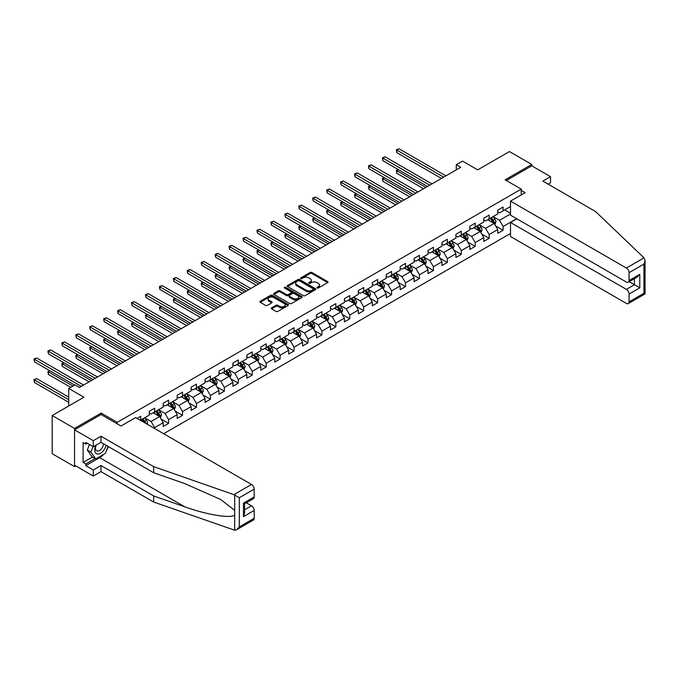 <?xml version="1.0" encoding="UTF-8"?>
<svg xmlns="http://www.w3.org/2000/svg" width="679" height="679" viewBox="0 0 679 679"><rect width="100%" height="100%" fill="white"/><g stroke="black" fill="none" stroke-linecap="round" stroke-linejoin="round"><path stroke-width="1.02" d="M317.11 288.006A0.866 0.501 0 0 0 318.341 288.006L327.66 282.625A1.239 0.713 0 0 0 328.025 282.116A1.239 0.713 0 0 0 327.66 281.607L311.873 272.5A1.239 0.713 0 0 0 310.116 272.5L300.805 277.872A0.866 0.501 0 0 0 302.028 278.585L303.233 277.889A3.972 2.292 0 0 1 308.852 277.889L310.167 278.645A3.972 2.292 0 0 1 311.322 280.266A3.972 2.292 0 0 1 310.167 281.887L308.953 282.583A0.866 0.501 0 0 0 310.184 283.296L311.389 282.6A3.972 2.292 0 0 1 317 282.6L318.315 283.355A3.972 2.292 0 0 1 319.478 284.976A3.972 2.292 0 0 1 318.315 286.597L317.11 287.293A0.866 0.501 0 0 0 317.11 288.006L317.11 287.293M271.625 307.833A1.239 0.713 0 0 0 271.261 308.342A1.239 0.713 0 0 0 271.625 308.852L276.047 311.406A1.239 0.713 0 0 0 277.804 311.406L288.151 305.431A1.239 0.713 0 0 0 288.516 304.922A1.239 0.713 0 0 0 288.151 304.421L272.364 295.306A1.239 0.713 0 0 0 270.615 295.306L260.269 301.281A1.239 0.713 0 0 0 259.904 301.79A1.239 0.713 0 0 0 260.269 302.291L265.616 305.38A1.239 0.713 0 0 0 267.365 305.38L271.795 302.826A1.239 0.713 0 0 0 272.16 302.316A1.239 0.713 0 0 0 271.795 301.816L269.147 300.279A3.319 1.918 0 0 1 268.171 298.93A3.319 1.918 0 0 1 270.217 297.156A3.319 1.918 0 0 1 273.832 297.572L284.229 303.572A3.319 1.918 0 0 1 285.197 304.922A3.319 1.918 0 0 1 283.151 306.696A3.319 1.918 0 0 1 279.536 306.28L277.804 305.278A1.239 0.713 0 0 0 276.047 305.278L271.625 307.833L271.625 308.852L276.047 306.314L276.047 305.278M548.123 184.153L550.533 182.761L550.533 176.676L531.776 165.846L531.776 164.454L509.437 151.561L477.719 169.869L462.535 161.101L456.28 164.708L460.744 167.289L79.443 387.437L74.979 384.857L68.723 388.464L68.723 406M101.154 414.563L101.154 413.07L74.529 428.441L52.19 415.548L83.907 397.232L68.723 388.464M101.154 413.07L117.229 422.355L521.234 189.11L521.234 194.932M531.776 164.454L505.151 179.825L521.234 189.11M303.326 295.662A1.239 0.713 0 0 0 305.075 295.662L315.421 289.687A1.239 0.713 0 0 0 315.786 289.178A1.239 0.713 0 0 0 315.421 288.677L299.643 279.561A1.239 0.713 0 0 0 297.886 279.561L287.54 285.536A1.239 0.713 0 0 0 287.175 286.037A1.239 0.713 0 0 0 287.54 286.546L303.326 295.662M284.857 288.193A0.866 0.501 0 0 1 285.74 288.312L301.773 297.572L291.444 303.53A1.239 0.713 0 0 1 289.687 303.53L273.9 294.423L273.9 293.404A1.239 0.713 0 0 0 273.535 293.914A1.239 0.713 0 0 0 273.9 294.423M273.9 293.404L278.331 290.85A1.239 0.713 0 0 1 280.087 290.85L286.487 294.55A1.239 0.713 0 0 0 288.236 294.55L291.181 292.853A1.239 0.713 0 0 0 291.537 292.343A1.239 0.713 0 0 0 291.181 291.834L284.509 287.989A0.866 0.501 0 0 1 285.74 287.285L301.79 296.545A1.239 0.713 0 0 1 302.155 297.054A1.239 0.713 0 0 1 301.79 297.555L301.79 296.545M74.529 428.441L74.529 466.609L52.19 453.716L52.19 415.548M117.229 423.849L117.229 422.355M163.647 433.728L510.506 233.466M510.506 206.543L503.097 210.821L503.097 207.061L497.732 210.15L497.732 213.919L489.16 218.867L489.16 215.107L483.796 218.197L483.796 221.965L475.224 226.913L475.224 223.153L469.86 226.243L469.86 230.011L461.287 234.959L461.287 231.199L455.923 234.289L455.923 238.057L447.342 243.006L447.342 239.246L441.987 242.335L441.987 246.104L433.406 251.06L433.406 247.292L428.05 250.381L428.05 254.15L419.469 259.106L419.469 255.338L414.114 258.436L414.114 262.196L405.533 267.153L405.533 263.384L400.177 266.482L400.177 270.242L391.596 275.199L391.596 271.43L386.241 274.528L386.241 278.288L377.66 283.245L377.66 279.476L372.304 282.574L372.304 286.334L363.723 291.291L363.723 287.523L358.359 290.62L358.359 294.38L349.787 299.337L349.787 295.569L344.423 298.667L344.423 302.427L335.85 307.383L335.85 303.615L330.486 306.713L330.486 310.473L321.914 315.429L321.914 311.661L316.55 314.759L316.55 318.519L307.977 323.476L307.977 319.707L302.613 322.805L302.613 326.574L294.041 331.522L294.041 327.753L288.677 330.851L288.677 334.62L280.104 339.568L280.104 335.799L274.74 338.897L274.74 342.666L266.16 347.614L266.16 343.846L260.804 346.944L260.804 350.712L252.223 355.66L252.223 351.892L246.867 354.99L246.867 358.758L238.287 363.706L238.287 359.938L232.931 363.036L232.931 366.804L224.35 371.752L224.35 367.993L218.994 371.082L218.994 374.85L210.414 379.799L210.414 376.039L205.058 379.128L205.058 382.897L196.477 387.845L196.477 384.085L191.122 387.174L191.122 390.943L182.541 395.891L182.541 392.131L177.177 395.22L177.177 398.989L168.604 403.937L168.604 400.177L163.24 403.267L163.24 407.035L154.668 411.983L154.668 408.223L149.304 411.313L149.304 415.081L140.731 420.029L140.731 416.269L137.065 418.383M516.626 218.689L503.097 226.506L503.097 230.266L497.732 233.364L497.732 229.595L489.16 234.552L489.16 238.312L483.796 241.41L483.796 237.642L475.224 242.598L475.224 246.367L469.86 249.456L469.86 245.696L461.287 250.644L461.287 254.413L455.923 257.502L455.923 253.742L447.342 258.691L447.342 262.459L441.987 265.548L441.987 261.788L433.406 266.737L433.406 270.505L428.05 273.595L428.05 269.835L419.469 274.783L419.469 278.551L414.114 281.641L414.114 277.881L405.533 282.829L405.533 286.597L400.177 289.687L400.177 285.927L391.596 290.875L391.596 294.644L386.241 297.733L386.241 293.973L377.66 298.921L377.66 302.69L372.304 305.779L372.304 302.019L363.723 306.967L363.723 310.736L358.359 313.825L358.359 310.065L349.787 315.014L349.787 318.782L344.423 321.88L344.423 318.112L335.85 323.06L335.85 326.828L330.486 329.926L330.486 326.158L321.914 331.106L321.914 334.874L316.55 337.972L316.55 334.204L307.977 339.152L307.977 342.92L302.613 346.018L302.613 342.25L294.041 347.198L294.041 350.967L288.677 354.065L288.677 350.296L280.104 355.244L280.104 359.013L274.74 362.111L274.74 358.342L266.16 363.299L266.16 367.059L260.804 370.157L260.804 366.388L252.223 371.345L252.223 375.105L246.867 378.203L246.867 374.435L238.287 379.391L238.287 383.151L232.931 386.249L232.931 382.481L224.35 387.437L224.35 391.197L218.994 394.295L218.994 390.527L210.414 395.484L210.414 399.244L205.058 402.341L205.058 398.573L196.477 403.53L196.477 407.29L191.122 410.388L191.122 406.619L182.541 411.576L182.541 415.336L177.177 418.434L177.177 414.665L168.604 419.622L168.604 423.382L163.24 426.48L163.24 422.711L154.668 427.668L154.668 428.542M153.233 412.815L159.667 416.524L151.094 421.481L144.661 417.763M149.304 413.019L151.094 414.046L154.668 411.983M151.094 421.481L154.668 427.668M159.667 416.524L163.24 422.711M167.178 404.769L173.603 408.478L165.031 413.435L158.597 409.717M163.24 404.973L165.031 406L168.604 403.937M165.031 413.435L168.604 419.622M173.603 408.478L177.177 414.665M181.115 396.723L187.548 400.432L178.967 405.388L172.534 401.671M177.177 396.926L178.967 397.953L182.541 395.891M178.967 405.388L182.541 411.576M187.548 400.432L191.122 406.619M195.051 388.668L201.485 392.386L192.904 397.334L186.47 393.625M191.122 388.88L192.904 389.907L196.477 387.845M192.904 397.334L196.477 403.53M201.485 392.386L205.058 398.573M208.988 380.622L215.421 384.339L206.84 389.288L200.407 385.579M205.058 380.834L206.84 381.861L210.414 379.799M206.84 389.288L210.414 395.484M215.421 384.339L218.994 390.527M222.924 372.576L229.358 376.293L220.777 381.242L214.343 377.532M218.994 372.788L220.777 373.815L224.35 371.752M220.777 381.242L224.35 387.437M229.358 376.293L232.931 382.481M236.861 364.53L243.294 368.247L234.713 373.195L228.28 369.486M232.931 364.742L234.713 365.769L238.287 363.706M234.713 373.195L238.287 379.391M243.294 368.247L246.867 374.435M250.797 356.483L257.231 360.201L248.65 365.149L242.216 361.44M246.867 356.696L248.65 357.723L252.223 355.66M248.65 365.149L252.223 371.345M257.231 360.201L260.804 366.388M264.734 348.437L271.167 352.155L262.586 357.103L256.161 353.394M260.804 348.65L262.586 349.677L266.16 347.614M262.586 357.103L266.16 363.299M271.167 352.155L274.74 358.342M278.67 340.391L285.104 344.109L276.531 349.057L270.098 345.348M274.74 340.603L276.531 341.63L280.104 339.568M276.531 349.057L280.104 355.244M285.104 344.109L288.677 350.296M292.607 332.345L299.04 336.063L290.468 341.011L284.034 337.302M288.677 332.549L290.468 333.584L294.041 331.522M290.468 341.011L294.041 347.198M299.04 336.063L302.613 342.25M306.543 324.299L312.977 328.016L304.404 332.965L297.971 329.256M302.613 324.503L304.404 325.538L307.977 323.476M304.404 332.965L307.977 339.152M312.977 328.016L316.55 334.204M320.48 316.253L326.913 319.97L318.341 324.918L311.907 321.209M316.55 316.456L318.341 317.492L321.914 315.429M318.341 324.918L321.914 331.106M326.913 319.97L330.486 326.158M334.416 308.207L340.85 311.924L332.277 316.872L325.844 313.155M330.486 308.41L332.277 309.446L335.85 307.383M332.277 316.872L335.85 323.06M340.85 311.924L344.423 318.112M348.361 300.16L354.786 303.878L346.214 308.826L339.78 305.109M344.423 300.364L346.214 301.4L349.787 299.337M346.214 308.826L349.787 315.014M354.786 303.878L358.359 310.065M362.297 292.114L368.722 295.832L360.15 300.78L353.717 297.062M358.359 292.318L360.15 293.353L363.723 291.291M360.15 300.78L363.723 306.967M368.722 295.832L372.304 302.019M376.234 284.068L382.667 287.777L374.087 292.734L367.653 289.016M372.304 284.272L374.087 285.307L377.66 283.245M374.087 292.734L377.66 298.921M382.667 287.777L386.241 293.973M390.17 276.022L396.604 279.731L388.023 284.688L381.59 280.97M386.241 276.226L388.023 277.261L391.596 275.199M388.023 284.688L391.596 290.875M396.604 279.731L400.177 285.927M404.107 267.976L410.54 271.685L401.96 276.642L395.526 272.924M400.177 268.18L401.96 269.215L405.533 267.153M401.96 276.642L405.533 282.829M410.54 271.685L414.114 277.881M418.043 259.93L424.477 263.639L415.896 268.595L409.462 264.878M414.114 260.133L415.896 261.169L419.469 259.106M415.896 268.595L419.469 274.783M424.477 263.639L428.05 269.835M431.98 251.884L438.413 255.593L429.832 260.549L423.399 256.832M428.05 252.087L429.832 253.123L433.406 251.06M429.832 260.549L433.406 266.737M438.413 255.593L441.987 261.788M445.916 243.837L452.35 247.546L443.769 252.503L437.344 248.786M441.987 244.041L443.769 245.077L447.342 243.006M443.769 252.503L447.342 258.691M452.35 247.546L455.923 253.742M459.853 235.791L466.286 239.5L457.705 244.457L451.28 240.739M455.923 235.995L457.705 237.03L461.287 234.959M457.705 244.457L461.287 250.644M466.286 239.5L469.86 245.696M473.789 227.745L480.223 231.454L471.65 236.411L465.217 232.693M469.86 227.949L471.65 228.976L475.224 226.913M471.65 236.411L475.224 242.598M480.223 231.454L483.796 237.642M487.726 219.699L494.159 223.408L485.587 228.365L479.153 224.647M483.796 219.903L485.587 220.93L489.16 218.867M485.587 228.365L489.16 234.552M494.159 223.408L497.732 229.595M510.506 213.97L499.523 220.319L493.09 216.601M504.701 209.896L510.506 213.248M497.732 211.856L499.523 212.883L503.097 210.821M499.523 220.319L503.097 226.506M74.529 466.609L75.734 465.913M456.28 164.708L456.28 169.869M495.636 225.963L503.097 230.266M481.7 234.009L489.16 238.312M467.763 242.055L475.224 246.367M453.827 250.101L461.287 254.413M439.89 258.147L447.342 262.459M425.945 266.193L433.406 270.505M412.009 274.24L419.469 278.551M398.072 282.286L405.533 286.597M384.136 290.332L391.596 294.644M370.199 298.378L377.66 302.69M356.263 306.424L363.723 310.736M342.326 314.47L349.787 318.782M328.39 322.525L335.85 326.828M314.453 330.571L321.914 334.874M300.517 338.617L307.977 342.92M286.58 346.663L294.041 350.967M272.644 354.71L280.104 359.013M258.707 362.756L266.16 367.059M244.763 370.802L252.223 375.105M230.826 378.848L238.287 383.151M216.89 386.894L224.35 391.197M202.953 394.94L210.414 399.244M189.017 402.987L196.477 407.29M175.08 411.033L182.541 415.336M161.144 419.079L168.604 423.382M317.458 288.125L318.315 287.633A3.972 2.292 0 0 0 319.478 286.012L319.478 284.976M311.322 280.266L311.322 281.301A3.972 2.292 0 0 1 310.167 282.922L309.301 283.415M327.66 281.607L327.66 282.625L311.873 273.527A1.239 0.713 0 0 0 310.116 273.527L301.145 278.704M315.412 289.695L299.643 280.588A1.239 0.713 0 0 0 297.886 280.588L287.557 286.555L287.54 285.536M313.231 289.534A0.866 0.501 0 0 0 313.231 288.821L299.38 280.826A0.866 0.501 0 0 0 298.149 280.826L296.876 281.556A3.972 2.292 0 0 0 295.713 283.177A3.972 2.292 0 0 0 296.876 284.798L306.348 290.264A3.972 2.292 0 0 0 311.958 290.264L313.231 289.534L313.231 290.57A0.866 0.501 0 0 0 313.486 290.213L313.486 289.178M295.713 283.177L295.713 284.212A3.972 2.292 0 0 0 296.876 285.834L296.876 284.798M313.231 290.57L311.958 291.299A3.972 2.292 0 0 1 306.348 291.299L296.876 285.834M273.917 294.431L278.331 291.885L278.331 290.85M291.537 292.343L291.537 293.379A1.239 0.713 0 0 1 291.181 293.88L288.236 295.577A1.239 0.713 0 0 1 286.487 295.577L280.087 291.885A1.239 0.713 0 0 0 278.331 291.885M293.133 298.378A3.319 1.918 0 0 0 296.74 298.794A3.319 1.918 0 0 0 298.794 297.029A3.319 1.918 0 0 0 297.818 295.671L294.16 293.557A1.239 0.713 0 0 0 292.403 293.557L289.466 295.255A1.239 0.713 0 0 0 289.101 295.764A1.239 0.713 0 0 0 289.466 296.265L293.133 298.378L293.133 299.414A3.319 1.918 0 0 0 296.74 299.829A3.319 1.918 0 0 0 298.794 298.056L298.794 297.029M289.101 295.764L289.101 296.791A1.239 0.713 0 0 0 289.466 297.3L289.466 296.265M293.133 299.414L289.466 297.3M285.197 304.922L285.197 305.957A3.319 1.918 0 0 1 283.151 307.723A3.319 1.918 0 0 1 279.536 307.315L277.804 306.314A1.239 0.713 0 0 0 276.047 306.314M268.171 298.93L268.171 299.957A3.319 1.918 0 0 0 269.147 301.315L269.147 300.279M271.778 302.834L269.147 301.315M288.151 304.421L288.151 305.431L272.364 296.341A1.239 0.713 0 0 0 270.615 296.341L260.286 302.299L260.269 301.281M494.864 224.63L495.933 221.957A3.344 1.935 -120 0 0 494.864 219.105L493.013 216.643M489.805 220.896L488.549 219.224M398.505 169.733L396.808 170.709L396.808 173.289L423.577 188.745M490.246 218.239L492.088 220.7A3.344 1.935 60 0 1 493.047 222.712L494.125 222.101A3.344 1.935 -120 0 0 493.166 220.081L491.316 217.619M490.484 218.103L492.53 220.836A1.706 0.985 60 0 1 492.835 221.354L494.125 222.101M396.808 173.289L396.315 170.429L425.818 187.455M396.315 170.429L398.31 169.614M443.684 177.143L396.808 150.076L399.04 148.786L445.916 175.853M441.452 178.433L396.808 152.656L396.808 150.076L396.315 149.796L399.04 148.786M396.808 152.656L396.315 149.796M95.849 445.271A8.216 4.745 120 0 0 97.623 454.03A8.216 4.745 120 0 0 106.085 445.271M96.282 445.025A5.619 3.242 120 0 0 96.656 450.805A5.619 3.242 120 0 0 97.479 451.06A5.619 3.242 120 0 0 103.446 443.743M108.063 446.409L105.347 453.411L95.705 458.979L92.132 456.916L87.311 450.05L89.45 444.533M95.705 458.979L90.884 452.112L93.023 446.595M87.311 450.05L90.884 452.112M644.023 257.842L645.05 260.346L643.938 264.08L629.068 272.669A3.794 2.19 -120 0 0 626.386 268.027L644.023 257.842L595.559 211.542L542.852 181.115L550.533 176.676M516.855 218.816L510.506 222.483L510.506 236.513L626.386 303.411A3.794 2.19 -120 0 0 628.279 303.598A3.794 2.19 -120 0 0 629.068 301.866L629.068 294.024A3.794 2.19 -120 0 0 626.386 289.381L634.424 284.739L639.788 287.837L629.068 294.024M510.506 222.483L626.386 289.381M521.234 190.4L525.164 192.666L510.506 201.128L510.506 215.158L626.386 282.057A3.794 2.19 -120 0 0 628.279 282.243A3.794 2.19 -120 0 0 629.068 280.512L629.068 272.669M510.506 201.128L626.386 268.027M531.776 165.846L506.356 180.521M629.195 281.717L634.424 284.739L634.424 278.696M629.068 280.512L639.788 274.316L637.106 277.151L628.279 282.243M629.068 301.866L643.938 293.277L644.507 293.6M103.573 454.429A14.217 8.207 -60 0 1 99.635 457.638L85.783 465.633L93.286 469.961L100.976 465.531L153.683 495.959L153.683 502.044L234.679 530.214L236.64 529.713L239.314 526.879L254.192 518.298A3.794 2.19 60 0 1 253.403 520.029L236.64 529.713M153.683 495.959L184.841 506.831C206.968 514.869 231.768 518.866 234.679 514.86L234.679 510.362L220.76 499.549L184.841 483.618L153.683 472.745L100.976 442.318L93.286 446.748L85.783 442.419L85.783 444.066L83.101 442.521L83.101 462.433L85.783 463.978L95.077 458.614M93.286 469.961L93.286 476.047L74.529 465.217L74.529 429.832L101.061 414.513L120.989 426.013L135.639 417.56L251.51 484.458A3.794 2.19 60 0 1 254.192 489.101L254.192 496.943A3.794 2.19 60 0 1 253.403 498.675L244.584 503.767L244.584 512.908L243.472 516.643L243.472 503.131C244.915 503.962 244.915 503.962 243.472 503.131L254.192 496.943M100.976 465.531L100.976 471.616L93.286 476.047M153.683 502.044L100.976 471.616M254.192 489.101L239.314 497.69L233.873 494.635L153.683 466.66L100.976 436.232L93.286 440.663L93.286 446.748M93.286 440.663L74.529 429.832M85.783 465.633L85.783 463.978M100.976 436.232L100.976 442.318M153.683 466.66L153.683 472.745M244.584 509.81L251.51 505.813A3.794 2.19 60 0 1 254.192 510.455L254.192 518.298M251.51 505.813L246.282 502.791M108.411 446.612A14.217 8.207 -60 0 1 106.391 450.712M87.218 443.243L85.783 444.066M83.101 462.433L92.395 457.069M480.927 232.676L481.988 230.003A3.344 1.935 -120 0 0 480.927 227.151L479.077 224.69M475.869 228.942L474.613 227.27M384.569 177.779L382.871 178.755L382.871 181.335L409.641 196.791M476.31 226.285L478.152 228.747A3.344 1.935 60 0 1 479.111 230.767L480.18 230.147A3.344 1.935 -120 0 0 479.23 228.127L477.379 225.666M476.539 226.149L478.593 228.882A1.706 0.985 60 0 1 478.899 229.4L480.18 230.147M382.871 181.335L382.379 178.475L411.881 195.501M382.379 178.475L384.373 177.66M466.991 240.722L468.052 238.049A3.344 1.935 -120 0 0 466.982 235.197L465.14 232.736M461.932 236.988L460.676 235.316M370.632 185.825L368.935 186.801L368.935 189.382L395.704 204.837M462.374 234.331L464.215 236.793A3.344 1.935 60 0 1 465.174 238.813L466.244 238.193A3.344 1.935 -120 0 0 465.285 236.173L463.443 233.712M462.603 234.196L464.648 236.929A1.706 0.985 60 0 1 464.962 237.446L466.244 238.193M368.935 189.382L368.442 186.521L397.936 203.547M368.442 186.521L370.437 185.707M429.748 185.189L382.871 158.122L385.103 156.832L431.98 183.899M427.515 186.479L382.871 160.702L382.871 158.122L382.379 157.842L385.103 156.832M382.871 160.702L382.379 157.842M415.811 193.235L368.935 166.168L371.167 164.878L418.043 191.945M413.579 194.525L368.935 168.748L368.935 166.168L368.442 165.888L371.167 164.878M368.935 168.748L368.442 165.888M453.054 248.769L454.115 246.095A3.344 1.935 -120 0 0 453.046 243.243L451.204 240.782M447.987 245.034L446.74 243.362M356.696 193.871L354.998 194.848L354.998 197.428L381.768 212.883M448.437 242.378L450.279 244.839A3.344 1.935 60 0 1 451.238 246.859L452.307 246.239A3.344 1.935 -120 0 0 451.348 244.219L449.506 241.758M448.666 242.242L450.712 244.975A1.706 0.985 60 0 1 451.026 245.492L452.307 246.239M354.998 197.428L354.506 194.567L384 211.593M354.506 194.567L356.492 193.753M439.118 256.815L440.179 254.141A3.344 1.935 -120 0 0 439.109 251.289L437.268 248.828M434.051 253.08L432.803 251.408M342.759 201.918L341.062 202.894L341.062 205.474L367.831 220.93M434.501 250.424L436.342 252.885A3.344 1.935 60 0 1 437.301 254.905L438.371 254.286A3.344 1.935 -120 0 0 437.412 252.265L435.57 249.804M434.73 250.296L436.775 253.021A1.706 0.985 60 0 1 437.089 253.539L438.371 254.286M341.062 205.474L340.569 202.614L370.063 219.64M340.569 202.614L342.555 201.799M425.181 264.861L426.242 262.187A3.344 1.935 -120 0 0 425.173 259.336L423.331 256.874M420.114 261.126L418.867 259.454M328.814 209.964L327.117 210.94L327.117 213.52L353.895 228.976M420.564 258.47L422.406 260.931A3.344 1.935 60 0 1 423.365 262.951L424.434 262.332A3.344 1.935 -120 0 0 423.475 260.32L421.634 257.859M420.793 258.343L422.839 261.067A1.706 0.985 60 0 1 423.153 261.585L424.434 262.332M327.117 213.52L326.633 210.66L356.127 227.694M326.633 210.66L328.619 209.845M401.875 201.281L354.998 174.214L357.23 172.924L404.107 199.991M399.634 202.571L354.998 176.795L354.998 174.214L354.506 173.934L357.23 172.924M354.998 176.795L354.506 173.934M387.938 209.327L341.062 182.261L343.294 180.97L390.17 208.037M385.697 210.617L341.062 184.841L341.062 182.261L340.569 181.98L343.294 180.97M341.062 184.841L340.569 181.98M374.002 217.373L327.117 190.307L329.357 189.017L376.234 216.083M371.761 218.663L327.117 192.887L327.117 190.307L326.633 190.027L329.357 189.017M327.117 192.887L326.633 190.027M411.245 272.907L412.306 270.234A3.344 1.935 -120 0 0 411.236 267.382L409.395 264.92M406.178 269.173L404.93 267.501M314.878 218.01L313.18 218.986L313.18 221.566L339.958 237.03M406.628 266.516L408.469 268.977A3.344 1.935 60 0 1 409.429 270.997L410.498 270.378A3.344 1.935 -120 0 0 409.539 268.366L407.697 265.905M406.857 266.389L408.902 269.113A1.706 0.985 60 0 1 409.216 269.631L410.498 270.378M313.18 221.566L312.688 218.706L342.191 235.74M312.688 218.706L314.683 217.891M360.057 225.42L313.18 198.353L315.421 197.063L362.297 224.129M357.825 226.71L313.18 200.933L313.18 198.353L312.688 198.073L315.421 197.063M313.18 200.933L312.688 198.073M397.308 280.953L398.369 278.28A3.344 1.935 -120 0 0 397.3 275.428L395.458 272.966M392.241 277.219L390.994 275.547M300.941 226.056L299.244 227.032L299.244 229.612L326.022 245.077M392.691 274.571L394.533 277.032A3.344 1.935 60 0 1 395.492 279.044L396.561 278.424A3.344 1.935 -120 0 0 395.602 276.412L393.761 273.951M392.92 274.435L394.966 277.159A1.706 0.985 60 0 1 395.28 277.677L396.561 278.424M299.244 229.612L298.752 226.752L328.254 243.786M298.752 226.752L300.746 225.946M346.12 233.466L299.244 206.399L301.476 205.117L348.361 232.176M343.888 234.756L299.244 208.979L299.244 206.399L298.752 206.119L301.476 205.117M299.244 208.979L298.752 206.119M383.372 289.008L384.433 286.326A3.344 1.935 -120 0 0 383.363 283.474L381.522 281.013M378.305 285.265L377.049 283.593M287.005 234.102L285.307 235.078L285.307 237.658L312.085 253.123M378.746 282.617L380.596 285.078A3.344 1.935 60 0 1 381.556 287.09L382.625 286.47A3.344 1.935 -120 0 0 381.666 284.459L379.824 281.997M378.984 282.481L381.029 285.205A1.706 0.985 60 0 1 381.335 285.723L382.625 286.47M285.307 237.658L284.815 234.798L314.318 251.833M284.815 234.798L286.81 233.992M332.184 241.512L285.307 214.454L287.54 213.164L334.416 240.222M329.952 242.802L285.307 217.025L285.307 214.454L284.815 214.165L287.54 213.164M285.307 217.025L284.815 214.165M369.435 297.054L370.496 294.372A3.344 1.935 -120 0 0 369.427 291.52L367.585 289.059M364.368 293.311L363.112 291.639M273.068 242.148L271.371 243.124L271.371 245.705L298.149 261.169M364.81 290.663L366.66 293.124A3.344 1.935 60 0 1 367.619 295.136L368.689 294.516A3.344 1.935 -120 0 0 367.729 292.505L365.888 290.043M365.047 290.527L367.093 293.252A1.706 0.985 60 0 1 367.398 293.778L368.689 294.516M271.371 245.705L270.879 242.844L300.381 259.879M270.879 242.844L272.873 242.038M318.247 249.558L271.371 222.5L273.603 221.21L320.48 248.268M316.015 250.848L271.371 225.072L271.371 222.5L270.879 222.211L273.603 221.21M271.371 225.072L270.879 222.211M355.499 305.1L356.56 302.418A3.344 1.935 -120 0 0 355.49 299.566L353.649 297.105M350.432 301.357L349.176 299.685M259.132 250.195L257.434 251.179L257.434 253.751L284.212 269.215M350.873 298.709L352.724 301.17A3.344 1.935 60 0 1 353.674 303.182L354.752 302.562A3.344 1.935 -120 0 0 353.793 300.551L351.951 298.089M351.111 298.573L353.156 301.306A1.706 0.985 60 0 1 353.462 301.824L354.752 302.562M257.434 253.751L256.942 250.891L286.445 267.925M256.942 250.891L258.937 250.084M304.311 257.604L257.434 230.546L259.667 229.256L306.543 256.314M302.079 258.894L257.434 233.118L257.434 230.546L256.942 230.257L259.667 229.256M257.434 233.118L256.942 230.257M341.554 313.146L342.623 310.464A3.344 1.935 -120 0 0 341.554 307.612L339.712 305.151M336.495 309.403L335.239 307.731M245.195 258.241L243.498 259.225L243.498 261.797L270.276 277.261M336.937 306.755L338.787 309.217A3.344 1.935 60 0 1 339.738 311.228L340.816 310.609A3.344 1.935 -120 0 0 339.856 308.597L338.015 306.136M337.174 306.619L339.22 309.352A1.706 0.985 60 0 1 339.525 309.87L340.816 310.609M243.498 261.797L243.006 258.937L272.508 275.971M243.006 258.937L245 258.13M290.374 265.65L243.498 238.592L245.73 237.302L292.607 264.36M288.142 266.94L243.498 241.172L243.498 238.592L243.006 238.304L245.73 237.302M243.498 241.172L243.006 238.304M327.618 321.192L328.687 318.51A3.344 1.935 -120 0 0 327.618 315.659L325.767 313.197M322.559 317.449L321.303 315.777M231.259 266.287L229.561 267.271L229.561 269.843L256.339 285.307M323 314.801L324.842 317.263A3.344 1.935 60 0 1 325.801 319.274L326.879 318.655A3.344 1.935 -120 0 0 325.92 316.643L324.07 314.182M323.238 314.666L325.283 317.399A1.706 0.985 60 0 1 325.589 317.916L326.879 318.655M229.561 269.843L229.069 266.983L258.572 284.017M229.069 266.983L231.064 266.176M276.438 273.696L229.561 246.638L231.794 245.348L278.67 272.406M274.206 274.987L229.561 249.218L229.561 246.638L229.069 246.35L231.794 245.348M229.561 249.218L229.069 246.35M313.681 329.239L314.75 326.557A3.344 1.935 -120 0 0 313.681 323.705L311.831 321.243M308.622 325.496L307.366 323.824M217.322 274.333L215.625 275.318L215.625 277.898L242.395 293.353M309.064 322.848L310.906 325.309A3.344 1.935 60 0 1 311.865 327.32L312.943 326.701A3.344 1.935 -120 0 0 311.984 324.689L310.133 322.228M309.301 322.712L311.347 325.445A1.706 0.985 60 0 1 311.653 325.962L312.943 326.701M215.625 277.898L215.133 275.029L244.635 292.063M215.133 275.029L217.127 274.223M262.501 281.743L215.625 254.684L217.857 253.394L264.734 280.461M260.269 283.033L215.625 257.265L215.625 254.684L215.133 254.396L217.857 253.394M215.625 257.265L215.133 254.396M299.745 337.285L300.805 334.603A3.344 1.935 -120 0 0 299.745 331.751L297.894 329.29M294.686 333.542L293.43 331.87M203.386 282.379L201.688 283.364L201.688 285.944L228.458 301.4M295.127 330.894L296.969 333.355A3.344 1.935 60 0 1 297.928 335.367L299.006 334.747A3.344 1.935 -120 0 0 298.047 332.735L296.197 330.274M295.365 330.758L297.41 333.491A1.706 0.985 60 0 1 297.716 334.009L299.006 334.747M201.688 285.944L201.196 283.075L230.699 300.11M201.196 283.075L203.191 282.269M248.565 289.789L201.688 262.731L203.921 261.44L250.797 288.507M246.333 291.079L201.688 265.311L201.688 262.731L201.196 262.442L203.921 261.44M201.688 265.311L201.196 262.442M285.808 345.331L286.869 342.649A3.344 1.935 -120 0 0 285.808 339.797L283.958 337.336M280.75 341.588L279.493 339.916M189.449 290.425L187.752 291.41L187.752 293.99L214.522 309.446M281.191 338.94L283.033 341.401A3.344 1.935 60 0 1 283.992 343.413L285.061 342.793A3.344 1.935 -120 0 0 284.111 340.782L282.26 338.32M281.42 338.804L283.466 341.537A1.706 0.985 60 0 1 283.78 342.055L285.061 342.793M187.752 293.99L187.26 291.121L216.762 308.156M187.26 291.121L189.254 290.315M234.628 297.843L187.752 270.777L189.984 269.487L236.861 296.553M232.396 299.125L187.752 273.357L187.752 270.777L187.26 270.488L189.984 269.487M187.752 273.357L187.26 270.488M271.872 353.377L272.933 350.695A3.344 1.935 -120 0 0 271.863 347.852L270.021 345.39M266.805 349.634L265.557 347.962M175.513 298.471L173.816 299.456L173.816 302.036L200.585 317.492M267.254 346.986L269.096 349.447A3.344 1.935 60 0 1 270.055 351.459L271.125 350.839A3.344 1.935 -120 0 0 270.166 348.828L268.324 346.366M267.484 346.85L269.529 349.583A1.706 0.985 60 0 1 269.843 350.101L271.125 350.839M173.816 302.036L173.323 299.167L202.817 316.202M173.323 299.167L175.318 298.361M220.692 305.889L173.816 278.823L176.048 277.533L222.924 304.599M218.46 307.171L173.816 281.403L173.816 278.823L173.323 278.534L176.048 277.533M173.816 281.403L173.323 278.534M257.935 361.423L258.996 358.741A3.344 1.935 -120 0 0 257.927 355.898L256.085 353.436M252.868 357.68L251.62 356.008M161.577 306.518L159.879 307.502L159.879 310.082L186.649 325.538M253.318 355.032L255.16 357.493A3.344 1.935 60 0 1 256.119 359.505L257.188 358.885A3.344 1.935 -120 0 0 256.229 356.874L254.387 354.413M253.547 354.896L255.593 357.629A1.706 0.985 60 0 1 255.907 358.147L257.188 358.885M159.879 310.082L159.387 307.214L188.881 324.248M159.387 307.214L161.373 306.407M206.755 313.936L159.879 286.869L162.111 285.579L208.988 312.646M204.515 315.226L159.879 289.449L159.879 286.869L159.387 286.58L162.111 285.579M159.879 289.449L159.387 286.58M243.999 369.469L245.06 366.796A3.344 1.935 -120 0 0 243.99 363.944L242.148 361.483M238.932 365.726L237.684 364.054M147.64 314.564L145.934 315.548L145.934 318.128L172.712 333.584M239.381 363.078L241.223 365.54A3.344 1.935 60 0 1 242.182 367.551L243.252 366.932A3.344 1.935 -120 0 0 242.293 364.92L240.451 362.459M239.611 362.942L241.656 365.675A1.706 0.985 60 0 1 241.97 366.193L243.252 366.932M145.934 318.128L145.45 315.26L174.944 332.294M145.45 315.26L147.436 314.453M192.819 321.982L145.934 294.915L148.175 293.625L195.051 320.692M190.578 323.272L145.934 297.495L145.934 294.915L145.45 294.635L148.175 293.625M145.934 297.495L145.45 294.635M230.062 377.516L231.123 374.842A3.344 1.935 -120 0 0 230.054 371.99L228.212 369.529M224.995 373.781L223.747 372.109M133.695 322.61L131.998 323.594L131.998 326.175L158.776 341.63M225.445 371.124L227.287 373.586A3.344 1.935 60 0 1 228.246 375.597L229.315 374.978A3.344 1.935 -120 0 0 228.356 372.966L226.514 370.505M225.674 370.989L227.72 373.722A1.706 0.985 60 0 1 228.034 374.239L229.315 374.978M131.998 326.175L131.514 323.306L161.008 340.34M131.514 323.306L133.5 322.5M178.874 330.028L131.998 302.961L134.238 301.671L181.115 328.738M176.642 331.318L131.998 305.542L131.998 302.961L131.514 302.681L134.238 301.671M131.998 305.542L131.514 302.681M216.126 385.562L217.187 382.888A3.344 1.935 -120 0 0 216.117 380.036L214.275 377.575M211.059 381.827L209.811 380.155M119.759 330.656L118.061 331.641L118.061 334.221L144.839 349.677M211.508 379.171L213.35 381.632A3.344 1.935 60 0 1 214.309 383.643L215.379 383.024A3.344 1.935 -120 0 0 214.42 381.012L212.578 378.551M211.738 379.035L213.783 381.768A1.706 0.985 60 0 1 214.097 382.285L215.379 383.024M118.061 334.221L117.569 331.36L147.071 348.386M117.569 331.36L119.563 330.546M164.938 338.074L118.061 311.007L120.293 309.717L167.178 336.784M162.705 339.364L118.061 313.588L118.061 311.007L117.569 310.727L120.293 309.717M118.061 313.588L117.569 310.727M202.189 393.608L203.25 390.934A3.344 1.935 -120 0 0 202.181 388.082L200.339 385.621M197.122 389.873L195.875 388.201M105.822 338.711L104.125 339.687L104.125 342.267L130.903 357.723M197.564 387.217L199.414 389.678A3.344 1.935 60 0 1 200.373 391.69L201.442 391.07A3.344 1.935 -120 0 0 200.483 389.059L198.641 386.597M197.801 387.081L199.847 389.814A1.706 0.985 60 0 1 200.161 390.332L201.442 391.07M104.125 342.267L103.632 339.407L133.135 356.433M103.632 339.407L105.627 338.592M151.001 346.12L104.125 319.054L106.357 317.764L153.233 344.83M148.769 347.41L104.125 321.634L104.125 319.054L103.632 318.774L106.357 317.764M104.125 321.634L103.632 318.774M188.253 401.654L189.314 398.98A3.344 1.935 -120 0 0 188.244 396.129L186.402 393.667M183.186 397.919L181.93 396.247M91.886 346.757L90.188 347.733L90.188 350.313L116.966 365.769M183.627 395.263L185.477 397.724A3.344 1.935 60 0 1 186.436 399.736L187.506 399.125A3.344 1.935 -120 0 0 186.547 397.105L184.705 394.643M183.865 395.127L185.91 397.86A1.706 0.985 60 0 1 186.216 398.378L187.506 399.125M90.188 350.313L89.696 347.453L119.198 364.479M89.696 347.453L91.69 346.638M137.065 354.166L90.188 327.1L92.42 325.81L139.297 352.876M134.832 355.457L90.188 329.68L90.188 327.1L89.696 326.82L92.42 325.81M90.188 329.68L89.696 326.82M174.316 409.7L175.377 407.027A3.344 1.935 -120 0 0 174.308 404.175L172.466 401.713M169.249 405.966L167.993 404.294M77.949 354.803L76.252 355.779L76.252 358.359L103.03 373.815M169.691 403.309L171.541 405.77A3.344 1.935 60 0 1 172.5 407.782L173.569 407.171A3.344 1.935 -120 0 0 172.61 405.151L170.768 402.689M169.928 403.173L171.974 405.906A1.706 0.985 60 0 1 172.279 406.424L173.569 407.171M76.252 358.359L75.759 355.499L105.262 372.525M75.759 355.499L77.754 354.684M123.128 362.213L76.252 335.146L78.484 333.856L125.36 360.922M120.896 363.503L76.252 337.726L76.252 335.146L75.759 334.866L78.484 333.856M76.252 337.726L75.759 334.866M160.38 417.746L161.441 415.073A3.344 1.935 -120 0 0 160.371 412.221L158.53 409.76M155.313 414.012L154.057 412.34M64.013 362.849L62.315 363.825L62.315 366.405L89.093 381.861M155.754 411.355L157.604 413.817A3.344 1.935 60 0 1 158.555 415.837L159.633 415.217A3.344 1.935 -120 0 0 158.674 413.197L156.832 410.736M155.992 411.219L158.037 413.952A1.706 0.985 60 0 1 158.343 414.47L159.633 415.217M62.315 366.405L61.823 363.545L91.325 380.571M61.823 363.545L63.818 362.73M109.192 370.259L62.315 343.192L64.547 341.902L111.424 368.969M106.959 371.549L62.315 345.772L62.315 343.192L61.823 342.912L64.547 341.902M62.315 345.772L61.823 342.912M147.131 424.188L147.504 423.119A3.344 1.935 -120 0 0 146.435 420.267L144.593 417.806M50.076 370.895L48.379 371.871L48.379 374.452L70.684 387.327M145.713 423.373L145.696 423.263A3.344 1.935 -120 0 0 144.737 421.243L142.896 418.782M142.055 419.266L144.101 421.998A1.706 0.985 60 0 1 144.406 422.516L145.696 423.263M141.818 419.401L143.659 421.863A3.344 1.935 60 0 1 144.016 422.397M48.379 374.452L47.886 371.591L72.916 386.045M47.886 371.591L49.881 370.776M95.255 378.305L48.379 351.238L50.611 349.948L97.487 377.015M93.023 379.595L48.379 353.818L48.379 351.238L47.886 350.958L50.611 349.948M48.379 353.818L47.886 350.958M68.723 397.13L36.674 378.627L34.442 379.917L34.442 382.498L68.723 402.291M34.442 382.498L33.95 379.637L68.723 399.71M33.95 379.637L36.674 378.627M81.319 386.351L34.442 359.284L36.674 357.994L83.551 385.061M74.614 385.061L34.442 361.865L34.442 359.284L33.95 359.004L36.674 357.994M34.442 361.865L33.95 359.004M318.315 287.633L318.315 286.597M308.953 283.296L308.953 282.583M310.167 282.922L310.167 281.887M300.805 278.585L300.805 277.872M310.116 273.527L310.116 272.5M311.873 273.527L311.873 272.5M297.886 280.588L297.886 279.561M299.643 280.588L299.643 279.561M315.421 289.687L315.421 288.677M306.348 291.299L306.348 290.264M311.958 291.299L311.958 290.264M280.087 291.885L280.087 290.85M286.487 295.577L286.487 294.55M288.236 295.577L288.236 294.55M291.181 293.88L291.181 292.853M285.74 288.312L285.74 287.285M277.804 306.314L277.804 305.278M279.536 307.315L279.536 306.28M271.795 302.826L271.795 301.816M270.615 296.341L270.615 295.306M272.364 296.341L272.364 295.306M493.828 223.221L495.908 222.016M493.166 220.081L494.864 219.105M490.781 221.456L492.088 220.7M643.938 293.277L643.938 264.08M639.788 274.316L639.788 287.837M234.679 530.214L234.679 514.86M234.679 510.362L234.679 495.008M239.314 497.69L239.314 526.879M254.192 510.455L243.472 516.643M233.873 494.635L251.51 484.458M99.635 457.638L184.841 506.831M479.892 231.267L481.971 230.062M479.23 228.127L480.927 227.151M476.845 229.502L478.152 228.747M465.955 239.314L468.035 238.108M465.285 236.173L466.982 235.197M462.908 237.548L464.215 236.793M452.019 247.36L454.098 246.163M451.348 244.219L453.046 243.243M448.972 245.594L450.279 244.839M438.082 255.406L440.162 254.209M437.412 252.265L439.109 251.289M435.035 253.64L436.342 252.885M424.146 263.452L426.225 262.255M423.475 260.32L425.173 259.336M421.099 261.695L422.406 260.931M410.209 271.498L412.28 270.301M409.539 268.366L411.236 267.382M407.162 269.741L408.469 268.977M396.273 279.544L398.344 278.348M395.602 276.412L397.3 275.428M393.226 277.787L394.533 277.032M382.336 287.59L384.407 286.394M381.666 284.459L383.363 283.474M379.281 285.834L380.596 285.078M368.4 295.637L370.471 294.44M367.729 292.505L369.427 291.52M365.344 293.88L366.66 293.124M354.455 303.683L356.534 302.486M353.793 300.551L355.49 299.566M351.408 301.926L352.724 301.17M340.519 311.729L342.598 310.532M339.856 308.597L341.554 307.612M337.471 309.972L338.787 309.217M326.582 319.775L328.661 318.578M325.92 316.643L327.618 315.659M323.535 318.018L324.842 317.263M312.646 327.821L314.725 326.624M311.984 324.689L313.681 323.705M309.599 326.064L310.906 325.309M298.709 335.867L300.789 334.671M298.047 332.735L299.745 331.751M295.662 334.11L296.969 333.355M284.773 343.913L286.852 342.717M284.111 340.782L285.808 339.797M281.726 342.157L283.033 341.401M270.836 351.96L272.916 350.763M270.166 348.828L271.863 347.852M267.789 350.203L269.096 349.447M256.9 360.006L258.979 358.809M256.229 356.874L257.927 355.898M253.853 358.249L255.16 357.493M242.963 368.052L245.043 366.855M242.293 364.92L243.99 363.944M239.916 366.295L241.223 365.54M229.027 376.098L231.106 374.901M228.356 372.966L230.054 371.99M225.98 374.341L227.287 373.586M215.09 384.153L217.161 382.948M214.42 381.012L216.117 380.036M212.043 382.387L213.35 381.632M201.154 392.199L203.225 390.994M200.483 389.059L202.181 388.082M198.098 390.433L199.414 389.678M187.217 400.245L189.288 399.04M186.547 397.105L188.244 396.129M184.162 398.48L185.477 397.724M173.272 408.291L175.352 407.086M172.61 405.151L174.308 404.175M170.225 406.526L171.541 405.77M159.336 416.337L161.415 415.132M158.674 413.197L160.371 412.221M156.289 414.572L157.604 413.817M146.426 423.789L147.479 423.178M144.737 421.243L146.435 420.267M645.05 260.346L645.05 293.914L628.279 303.598"/></g></svg>
